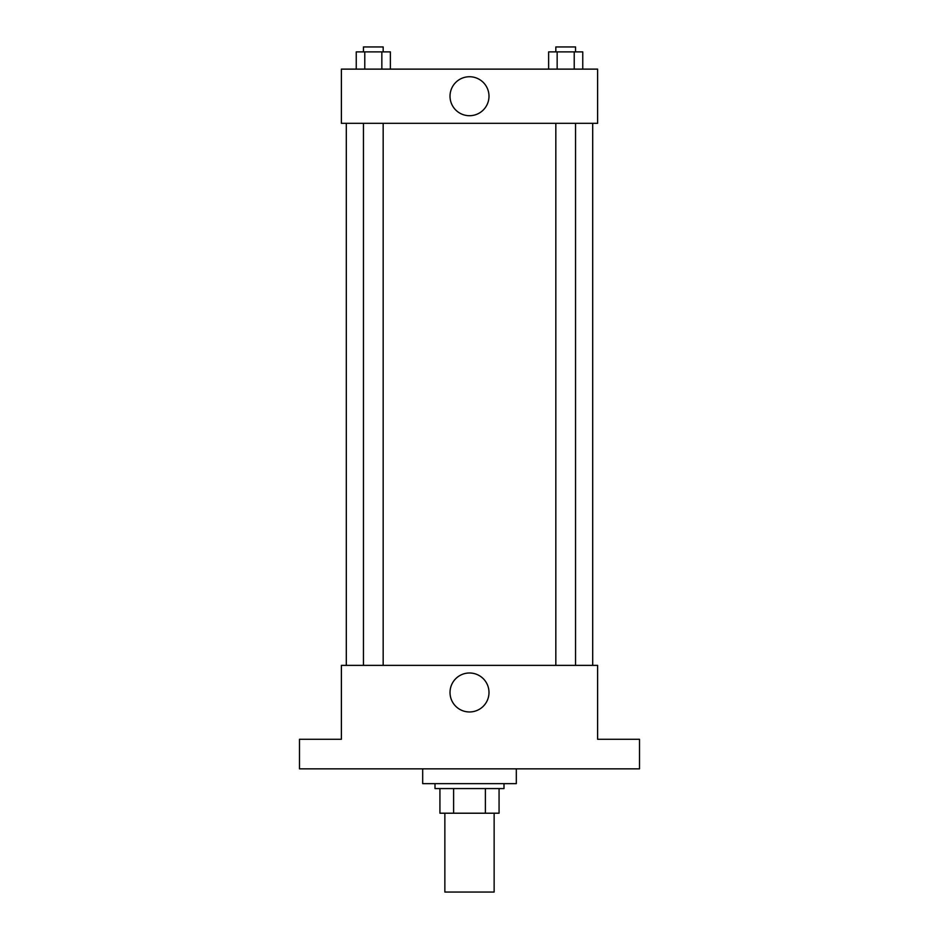 <?xml version="1.0" encoding="UTF-8"?>
<svg xmlns="http://www.w3.org/2000/svg" width="939" height="939" viewBox="0 0 939 939"><rect width="100%" height="100%" fill="white"/><g stroke="black" fill="none" stroke-linecap="round" stroke-linejoin="round"><path stroke-width="1.41" d="M444.863 813.209L444.863 892.05L494.137 892.05L494.137 813.209M485.393 788.572L485.393 813.209L439.933 813.209L439.933 788.572M485.393 813.209L499.067 813.209L499.067 788.572L499.067 813.209M503.997 783.642L503.997 788.572L435.003 788.572L435.003 783.642M453.607 788.572L453.607 813.209M422.691 768.853L422.691 783.642L516.309 783.642L516.309 768.853M639.506 768.853L299.494 768.853L299.494 739.286L341.385 739.286L341.385 665.375L597.615 665.375L597.615 739.286L639.506 739.286L639.506 768.853M488.996 692.477A19.496 19.496 0 0 1 459.758 709.356A19.496 19.496 0 0 1 459.758 675.599A19.496 19.496 0 0 1 488.996 692.477M592.697 123.326L592.697 665.375M555.829 665.375L555.829 123.326M383.171 123.326L383.171 665.375M597.615 123.326L341.385 123.326L341.385 69.122L597.615 69.122L597.615 123.326M488.996 96.224A19.496 19.496 0 0 1 459.758 113.103A19.496 19.496 0 0 1 459.758 79.346A19.496 19.496 0 0 1 488.996 96.224M582.755 69.122L582.755 51.88L548.622 51.88L548.622 69.122M574.222 51.88L574.222 69.122M557.156 51.88L557.156 69.122M555.829 51.88L555.829 46.95L575.548 46.95L575.548 51.88M390.378 69.122L390.378 51.88L356.245 51.88L356.245 69.122M381.844 51.88L381.844 69.122M364.778 51.88L364.778 69.122M363.452 51.88L363.452 46.95L383.171 46.95L383.171 51.88M346.303 123.326L346.303 665.375M575.548 665.375L575.548 123.326M363.452 123.326L363.452 665.375"/></g></svg>
